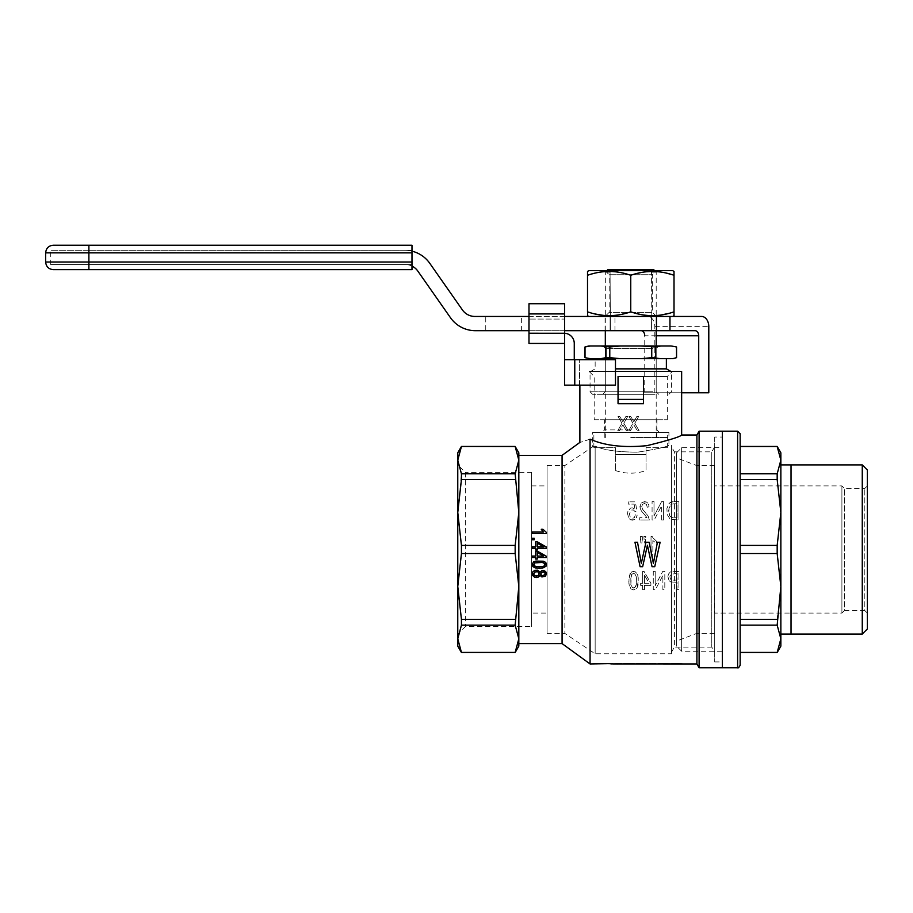 <?xml version="1.0" encoding="UTF-8"?>
<svg xmlns="http://www.w3.org/2000/svg" width="913" height="913" viewBox="0 0 913 913"><rect width="100%" height="100%" fill="white"/><g stroke="black" fill="none" stroke-linecap="round" stroke-linejoin="round"><path stroke-width="0.68" stroke-dasharray="4.57 3.42" d="M630.757 376.487L667.335 376.487L630.757 376.487M594.192 419.74L667.335 419.74L594.192 419.74L594.192 376.487L589.102 371.408L672.425 371.408L589.102 371.408M630.757 432.454L667.654 432.454L630.757 432.454M630.757 429.92L604.554 429.92L630.757 429.92M595.15 446.08C591.784 447.21 591.784 447.21 595.15 446.08C591.784 447.21 591.784 447.21 595.15 446.08C603.47 450.063 617.656 452.083 637.731 452.163C657.063 449.082 667.46 446.754 668.921 445.179C667.483 446.742 657.098 449.07 637.776 452.152C617.736 452.106 603.527 450.075 595.15 446.08C603.47 450.063 617.656 452.083 637.731 452.163C657.063 449.082 667.46 446.754 668.921 445.179C667.483 446.742 657.098 449.07 637.776 452.152C617.736 452.106 603.527 450.075 595.15 446.08L595.15 653.788L595.15 446.08M668.921 432.454L592.605 432.454L668.921 432.454L668.921 445.179L671.466 445.179L671.466 653.788L671.466 445.179M547.07 633.428L547.07 465.527L547.07 633.428L564.873 633.428L564.873 465.527L564.873 633.428L595.15 653.788L671.466 653.788M696.904 663.956L696.904 434.999M656.025 549.478L657.428 542.242L660.122 542.242L654.747 566.699L652.053 566.699L648.025 548.314M646.803 548.165L642.649 566.699L640.093 566.699L634.957 542.242L637.525 542.242L638.826 549.478M590.06 439.153C576.594 443.592 576.594 443.592 590.06 439.153C604.863 445.727 623.819 447.895 646.929 445.67C668.693 440.328 680.253 436.779 681.646 434.999C680.265 436.768 668.727 440.317 647.009 445.647C623.899 447.906 604.92 445.738 590.06 439.153L590.06 663.956M644.35 549.478L645.948 542.242L649.132 542.242L650.764 549.478M675.221 663.922L670.256 663.694L674.833 663.956M677.708 663.956L682.137 663.648L670.747 663.295L682.137 663.648M677.332 663.922L682.137 663.694M662.678 663.922L657.714 663.694L662.29 663.956M665.178 663.956L669.606 663.648L658.205 663.295L669.606 663.648M664.801 663.922L669.606 663.694M654.13 663.956L654.13 663.295L655.842 663.295L654.13 663.295M653.24 663.694L648.766 663.911L654.13 663.922M640.618 663.922L635.653 663.694L640.23 663.956M643.117 663.956L647.545 663.648L636.144 663.295L647.545 663.648M642.741 663.922L647.545 663.694M628.087 663.922L623.123 663.694L627.699 663.956M630.575 663.956L635.003 663.648L623.613 663.295L635.003 663.648M630.198 663.922L635.003 663.694M608.788 663.956L608.788 663.295L621.411 663.295M613.639 663.956L616.697 663.956M619.699 663.956L619.699 663.352L610.5 663.352M617.371 663.934L615.796 663.648M612.874 663.922L615.796 663.694M650.889 585.37L650.889 583.316L644.11 571.47L642.649 571.47L644.11 571.47L650.889 583.316L650.889 585.37L644.475 585.37L650.889 585.37M642.649 583.316L642.649 571.47L642.649 583.316L640.629 583.316L642.649 583.316M640.629 585.37L640.629 583.316L640.629 585.37L642.649 585.37L642.649 589.695L644.475 589.695L644.475 585.37L644.475 589.695L642.649 589.695L642.649 585.37L640.629 585.37M651.026 554.83L651.026 536.49L652.213 536.49L652.863 537.746L652.213 536.49L651.026 536.49L651.026 554.83L652.863 554.83L652.863 540.587L656.424 543.326L656.424 541.158L652.863 537.746L656.424 541.158L656.424 543.326L652.863 540.587L652.863 554.83L651.026 554.83M644.338 542.984L645.343 542.984L645.811 536.49L643.882 536.49L645.811 536.49L645.343 542.984L644.338 542.984L643.882 536.49L644.338 542.984M661.697 519.965L661.697 505.722L654.187 519.965L661.697 505.722L661.697 519.965L663.625 519.965L663.625 501.625L661.605 501.625L654.005 515.982L654.005 501.625L652.076 501.625L654.005 501.625L654.005 515.982L661.605 501.625L663.625 501.625L663.625 519.965L661.697 519.965M652.076 519.965L652.076 501.625L652.076 519.965L654.187 519.965L652.076 519.965M653.274 571.355L655.192 571.355L655.192 585.712L655.192 571.355L653.274 571.355L653.274 589.695L655.374 589.695L662.884 575.464L662.884 589.695L664.812 589.695L664.812 571.355L662.792 571.355L655.192 585.712L662.792 571.355L664.812 571.355L664.812 589.695L662.884 589.695L662.884 575.464L655.374 589.695L653.274 589.695L653.274 571.355M667.928 576.708L669.115 580.702L670.77 581.946L676.99 582.289L676.99 589.695L678.918 589.695L678.918 571.355L670.393 571.926L668.384 574.209L667.928 576.708L669.115 580.702L670.77 581.946L676.99 582.289L676.99 589.695L678.918 589.695L678.918 571.355L670.393 571.926L668.384 574.209L667.928 576.708M640.401 539.572L640.401 536.49L642.33 536.49L642.33 539.572L642.33 536.49L640.401 536.49L640.858 542.984L641.873 542.984L642.33 539.572L641.873 542.984L640.858 542.984L640.401 539.572M631.476 572.04L629.091 576.365L628.909 583.658L630.929 588.896L633.576 589.924L636.966 588.098L638.073 585.142L638.255 577.849L637.24 573.866L635.14 571.698L632.481 571.584L630.004 573.752L628.726 580.702L629.274 585.941L630.929 588.896L633.576 589.924L636.966 588.098L638.347 580.702L637.89 575.578L636.327 572.497L633.576 571.355L631.476 572.04M639.716 519.965L639.716 517.682L646.952 517.682L646.587 517.112L646.952 517.682L639.716 517.682L639.716 519.965L649.337 519.965L648.139 515.982L642.558 509.26L641.736 506.521L642.558 504.353L644.475 503.451L646.495 504.467L647.226 507.206L649.063 506.863L648.698 504.695L646.313 501.967L644.384 501.625L641.188 503.109L639.99 507.89L641.462 511.075L646.587 517.112L641.462 511.075L639.899 506.749L641.188 503.109L642.649 502.082L646.313 501.967L647.682 502.995L649.063 506.863L647.226 507.206L646.495 504.467L644.475 503.451L642.558 504.353L641.736 506.521L642.558 509.26L648.139 515.982L649.337 519.965L639.716 519.965M635.322 514.841L634.409 517.568L632.572 518.367L630.29 517.226L629.365 513.928L631.203 510.059L633.394 509.945L635.049 511.531L636.875 511.189L635.414 501.853L628.27 501.853L635.414 501.853L636.875 511.189L635.049 511.531L633.394 509.945L631.203 510.059L629.365 513.928L630.29 517.226L632.572 518.367L634.409 517.568L635.322 514.841L637.148 515.069L635.322 514.841M628.27 504.124L628.27 501.853L628.27 504.124L634.136 504.124L634.866 508.918L632.116 507.776L630.381 508.233L627.904 511.417L627.539 513.699L628.726 518.025L630.381 519.737L634.409 519.851L636.783 517.226L637.148 515.069L635.779 518.824L632.572 520.193L630.381 519.737L628.726 518.025L627.539 513.699L627.904 511.417L630.381 508.233L632.116 507.776L634.866 508.918L634.136 504.124L628.27 504.124M673.874 501.625L678.918 501.625L678.918 519.965L678.918 501.625L672.413 501.739L669.115 503.223L666.912 508.461L667.198 514.498L670.302 519.394L678.918 519.965L670.302 519.394L667.198 514.498L666.912 508.461L668.111 504.695L670.119 502.538L673.874 501.625M615.476 371.408L681.646 371.408M618.044 403.706L643.482 403.706L643.482 399.392L618.044 399.392L618.044 376.487L643.482 376.487L643.482 403.706L643.482 376.487L618.044 376.487L618.044 403.706M630.495 430.731L633.85 424.876L637.342 430.731L633.85 424.876L630.495 430.731L628.715 430.731L632.926 423.278L628.715 430.731L630.495 430.731M639.123 430.731L637.342 430.731L639.123 430.731L634.775 423.278L638.689 416.465L636.84 416.465L633.85 421.772L630.712 416.465L629 416.465L632.926 423.278L629 416.465L630.712 416.465L633.85 421.772L636.84 416.465L638.689 416.465L634.775 423.278L639.123 430.731M623.807 423.278L627.722 416.465L625.873 416.465L622.883 421.772L619.744 416.465L618.033 416.465L621.947 423.278L617.747 430.731L621.947 423.278L618.033 416.465L619.744 416.465L622.883 421.772L625.873 416.465L627.722 416.465L623.807 423.278L628.155 430.731L626.364 430.731L623.453 425.857L626.364 430.731L628.155 430.731L623.807 423.278M619.528 430.731L617.747 430.731L619.528 430.731L622.883 424.876L623.453 425.857L622.883 424.876L619.528 430.731M562.077 455.359L562.077 643.608M699.107 667.78L699.107 431.187M515.16 652.51L518.824 638.792L518.824 452.814M518.824 455.359L518.824 643.608M532.313 538.271L532.313 539.766L534.173 539.766L534.173 538.271L532.313 538.271M535.68 541.831L535.68 546.819L532.313 546.819L532.313 548.245L535.68 548.245L535.68 549.82L537.278 549.82L537.278 548.245L546.488 548.245L546.488 547.104L537.278 541.831L535.68 541.831M546.579 564.565L544.719 567.338L539.321 568.331L533.911 567.338L532.142 564.565M546.579 573.752L545.426 576.171L544.194 576.811L541.888 576.959L540.028 575.384L538.602 576.959L536.388 577.518L533.295 576.457L532.142 573.821M541.261 529.3L542.95 529.3L546.579 532.576L546.579 533.5L532.313 533.5L532.313 532.074L543.395 532.074M546.488 556.371L546.488 557.512L537.278 557.512L537.278 559.076L535.68 559.076L535.68 557.512L532.313 557.512L532.313 556.085L535.68 556.085L535.68 551.098L537.278 551.098M457.767 646.153L457.767 638.792L461.442 652.51M457.767 638.792L457.767 586.477L461.442 619.402L461.442 625.154L457.767 638.792M518.824 646.153L518.824 460.175L515.16 446.457M518.824 638.792L515.16 625.154L518.824 586.477L515.16 553.552L515.16 545.415L518.824 512.49L515.16 473.813L518.824 460.175M547.07 613.08L547.07 485.887L547.07 613.08L531.549 613.08L531.549 485.887L531.549 613.08M714.708 652.202L714.708 446.765L714.708 652.202L711.775 647.112L711.775 451.855L711.775 647.112L674.399 647.112L674.399 451.855L671.466 446.765L671.466 652.202L671.466 446.765M714.708 446.765L711.775 451.855L674.399 451.855L674.399 647.112L671.466 652.202M604.554 419.74L656.961 419.74L604.554 419.74L604.554 429.92L602.009 432.454M515.16 446.537L461.442 446.457M465.402 472.42L465.402 626.546L465.402 472.42L457.767 464.785L457.767 634.17L465.402 626.546L531.549 626.546L531.549 472.42L465.402 472.42M531.549 472.42L531.549 626.546M714.708 437.042L714.708 661.925L714.708 437.042L722.343 437.042L722.343 661.925L722.343 437.042M722.343 667.78L722.343 431.187L722.343 667.78M515.16 473.813L461.442 473.813L457.767 512.49L461.442 545.415L515.16 545.415M515.16 479.565L461.442 479.565M461.442 446.537L457.767 460.175L461.442 473.813M515.16 553.552L461.442 553.552L457.767 586.477L457.767 452.814M515.16 619.402L461.442 619.402M515.16 625.154L461.442 625.154M515.16 652.43L461.442 652.43M457.767 586.477L457.767 512.49M461.442 553.552L461.442 545.415M643.482 399.392L643.482 376.487L618.044 376.487L618.044 399.392M547.07 465.527L564.873 465.527L592.594 446.891L592.605 432.454M537.278 552.445L537.278 556.085L543.566 556.085L537.278 552.445M545.164 564.565L544.102 562.99L539.321 562.282L534.619 562.922L533.557 564.565M545.164 573.821L544.456 572.462L542.95 571.972L541.352 572.462L540.736 573.821M539.321 573.752L538.43 572.109L535.68 571.538L534.356 572.109L533.557 573.821M537.278 543.189L537.278 546.819L543.566 546.819M676.99 517.797L676.99 503.793L673.874 503.793L676.99 503.793L676.99 517.797L671.591 517.568L669.571 515.64L668.932 508.233L671.317 504.238L673.874 503.793L671.317 504.238L669.48 506.293L668.658 510.732L669.571 515.64L671.591 517.568L676.99 517.797M644.475 583.316L649.154 583.316L644.475 575.236L649.154 583.316L644.475 583.316L644.475 575.236L644.475 583.316M634.775 587.755L632.481 587.755L630.837 584.571L630.837 576.936L631.476 574.665L633.576 573.181L635.596 574.551L636.327 576.936L636.327 584.571L635.688 586.739L633.576 588.098L631.476 586.739L630.837 584.571L631.476 574.665L633.576 573.181L634.775 573.524L636.327 576.936L636.509 580.702L636.327 584.571L634.775 587.755M670.667 579.333L669.845 576.822L670.861 574.209L676.99 573.524L676.99 580.132L676.99 573.524L670.861 574.209L669.845 576.822L670.667 579.333L671.774 580.017L670.667 579.333M673.326 580.132L676.99 580.132L673.326 580.132M653.24 663.648L648.766 663.546L653.651 663.591M791.035 464.9L791.035 634.067M862.26 464.9L862.26 634.067M867.35 469.99L867.35 628.977M867.35 485.887L867.35 613.08L867.35 485.887L864.805 488.432L844.457 488.432L844.457 610.535L841.912 613.08L841.912 485.887L841.912 613.08L714.457 613.08L714.457 485.887L714.457 613.08M867.35 613.08L864.805 610.535L864.805 488.432L864.805 610.535L844.457 610.535L844.457 488.432L841.912 485.887L714.457 485.887M780.855 634.067L780.855 464.9M780.855 452.814L780.855 646.153M714.457 549.478L714.457 465.527L714.457 549.478M696.653 549.478L696.653 465.527L696.653 549.478M676.556 549.478L676.556 641.063L676.556 549.478M722.343 651.243L722.343 447.724L722.343 651.243L681.646 651.243L681.646 447.724L681.646 651.243L676.556 646.153L676.556 452.814L676.556 646.153M740.146 433.732L740.146 665.235M740.146 553.552L740.146 479.565L740.146 619.402L740.146 553.552L777.18 553.552L780.855 586.477L780.855 512.49L777.18 479.565L777.18 473.813L780.855 460.175L777.18 446.537L740.146 446.457L740.146 479.565L740.146 473.813L777.18 473.813M740.146 619.402L740.146 652.43L740.146 619.402L777.18 619.402L777.18 625.154L780.855 638.792L777.18 652.51M740.146 652.43L777.18 652.43M740.146 479.565L777.18 479.565M740.146 545.415L777.18 545.415L777.18 553.552M777.18 545.415L780.855 512.49M777.18 619.402L780.855 586.477M740.146 625.154L777.18 625.154M676.556 357.668L676.556 346.986M651.117 391.757L590.06 391.757L651.117 391.757M649.839 394.302L592.605 394.302L649.839 394.302M641.017 358.683L651.745 357.668L651.745 346.986L641.017 345.97L620.509 345.97L609.781 346.986L609.781 357.668L620.509 358.683L672.733 358.683M651.745 346.986L660.886 345.97L641.017 345.97M651.745 357.668L655.523 357.668L655.523 346.986M676.499 346.986L671.135 345.97L660.886 345.97M676.499 357.668L671.135 358.683M660.886 358.683L655.523 357.668M654.998 394.302L602.774 394.302L654.998 394.302M652.795 348.504L605.319 348.504L652.795 348.504M652.795 391.757L605.319 391.757L652.795 391.757M671.135 345.97L672.733 345.97M620.509 345.97L600.64 345.97L609.781 346.986M600.64 345.97L588.782 345.97M588.782 358.683L600.64 358.683L606.004 357.668L606.004 346.986M590.38 358.683L585.028 357.668L584.971 346.986M654.998 345.97L602.774 345.97L654.998 345.97M600.64 358.683L620.509 358.683M599.921 358.683L666.376 358.683L599.921 358.683M606.004 357.668L609.781 357.668M615.476 368.863L666.376 368.863M666.011 371.796L590.06 371.796L666.011 371.796M630.757 437.544L667.654 437.544L630.757 437.544M653.662 269.643L648.264 269.643L651.471 272.188L649.577 270.659M651.471 272.188L656.196 272.188L651.471 272.188A193324.555 193317.844 -0 0 1 651.174 320.52A193324.532 193317.821 0 0 0 651.471 272.188M648.264 269.643L607.864 269.643M610.409 330.7L651.117 330.7A188430.68 188424.141 -0 0 0 651.174 320.52A188431.148 188424.609 -0 0 1 651.117 330.7L610.409 330.7A188430.68 188424.141 -0 0 1 610.352 320.52A188431.091 188424.552 0 0 0 610.409 330.7M611.95 270.659L610.055 272.188L605.319 272.188L610.055 272.188L613.251 269.643M610.055 272.188A193324.555 193317.844 0 0 0 610.352 320.52A193324.532 193317.81 -0 0 1 610.055 272.188M646.027 447.724L667.654 447.724L646.027 447.724L646.027 454.503L615.499 454.503L646.027 454.503L646.027 470.549L646.027 447.724M615.499 447.724L615.499 470.549L615.499 447.724L593.872 447.724L615.499 447.724M528.981 343.425L528.981 333.245L564.599 333.245L564.599 385.138L564.599 303.732L564.599 313.969L528.981 313.969L528.981 333.245L564.086 333.245A10.18 10.18 0 0 1 574.266 343.425L574.266 359.699L564.599 359.699L564.599 333.256A10.18 10.18 0 0 1 574.266 343.425L574.266 385.138L574.266 359.699L615.476 359.699L615.476 385.138L574.266 385.138L574.266 343.425A10.18 10.18 0 0 0 564.086 333.245L528.981 333.245L528.981 319.059L564.599 319.059L528.981 319.059L528.981 303.732L528.981 313.969L564.599 313.969L528.981 313.969L564.599 313.969L564.599 319.059L564.599 303.732L528.981 303.732L564.599 303.732M528.981 333.245L528.981 303.732M564.599 359.699L564.599 385.138L615.476 385.138L615.476 359.699L574.266 359.699L574.266 385.138L564.599 385.138L615.476 385.138L615.476 359.699L574.266 359.699M656.196 335.79L644.749 335.79L644.749 392.773L681.646 392.773M644.749 392.773L708.796 392.773M695.124 330.7L475.456 330.7A30.528 30.528 0 0 1 450.451 317.678L417.812 271.07A15.259 15.259 0 0 0 405.304 264.553L50.74 264.553L405.304 264.553A15.259 15.259 0 0 1 411.98 266.094M88.892 250.31L411.98 250.31L50.74 250.31L88.892 250.31L88.892 264.553L411.98 264.553L411.98 250.31L411.98 264.553L50.74 264.553L88.892 264.553L88.892 250.31M614.951 330.7L614.951 316.457L474.931 316.457A15.259 15.259 0 0 1 462.423 309.941L429.783 263.332A30.528 30.528 0 0 0 404.779 250.31A30.528 30.528 0 0 1 411.98 251.178M564.599 330.7L528.981 330.7M485.75 330.7L521.369 330.7L485.75 330.7L485.75 316.457L521.369 316.457L485.75 316.457M610.089 330.7L656.458 330.7L651.426 330.7L651.426 316.457L656.458 316.457L605.068 316.457L651.426 316.457L651.426 330.7L605.068 330.7L610.089 330.7L610.089 316.457L610.089 330.7M564.599 316.457L528.981 316.457M614.951 316.457L701.595 316.457M654.826 392.773L654.826 326.626A10.18 7.19 90 0 0 647.637 316.457M411.98 245.22L411.98 262.02L88.892 262.02L88.892 269.643L53.285 269.643M411.98 262.02L411.98 269.643M45.65 262.02L88.892 262.02L88.892 245.22L53.285 245.22M587.515 271.435L587.515 315.681M672.676 316.457L588.851 316.457L656.458 316.457L605.068 316.457L656.458 316.457L656.458 330.7M656.253 315.556L644.167 315.088L630.757 311.824L617.348 315.088L605.319 315.556M595.082 313.981L592.822 313.421M592.286 313.273L590.563 312.782M589.307 312.394L587.698 311.881M674.011 315.681L674.011 311.824L668.727 313.41M660.327 315.133L658.558 315.35M657.874 315.419L656.504 315.533M672.676 270.659L588.851 270.659M671.466 274.482L674.011 275.292L674.011 271.435M605.935 271.526L618.717 272.234L630.757 275.292L644.167 272.028L655.591 271.526M657.645 271.675L659.038 271.823M659.38 271.869L660.441 272.006M662.062 272.257L663.1 272.439M663.443 272.496L666.022 273.033M587.515 275.292L592.469 273.797M595.048 273.147L597.821 272.553M598.209 272.473L599.533 272.245M602.774 271.789L604.041 271.663M605.068 330.7L605.068 316.457L609.142 312.383L652.384 312.383L609.142 312.383L609.142 274.733L652.384 274.733L609.142 274.733L605.068 270.659L656.458 270.659L605.068 270.659M630.757 311.824L630.757 275.292M674.011 275.292L674.011 311.824M737.613 431.187L737.613 667.78M528.981 313.912L564.599 313.912M579.356 385.138L579.356 359.699L579.356 385.138M574.768 359.699L574.768 385.138M654.826 326.626L708.796 326.626M411.98 252.855L45.65 252.855M667.335 419.74L667.335 376.487L672.425 371.408M656.961 419.74L656.961 429.92L659.506 432.454M579.881 385.138L579.881 371.408M531.549 485.887L547.07 485.887M714.708 661.925L722.343 661.925M714.457 465.527L696.653 465.527L676.556 457.904M714.457 633.428L696.653 633.428L676.556 641.063M676.556 452.814L681.646 447.724L722.343 447.724M668.921 394.302L671.466 391.757L671.466 371.796L670.781 371.408M592.605 394.302L590.06 391.757L590.06 371.796L595.15 368.863L595.15 359.699M658.741 394.302L656.196 391.757L656.196 348.504L658.741 345.97M602.774 394.302L605.319 391.757L605.319 348.504L602.774 345.97M656.709 437.544L656.709 432.454M604.817 437.544L604.817 432.454M667.654 447.724L667.654 432.454M593.872 447.724L593.872 432.454M654.678 270.659L656.196 272.188L656.196 330.7M606.848 270.659L605.319 272.188L605.319 330.7M605.319 345.97L605.319 437.544M656.196 345.97L656.196 437.544M615.499 470.549A45.787 45.787 0 0 0 646.027 470.549M50.74 264.553L50.74 250.31L50.74 264.553M521.369 330.7L521.369 316.457M656.458 316.457L652.384 312.383L652.384 274.733L656.458 270.659"/><path stroke-width="1.37" d="M615.476 371.408L681.646 371.408L681.646 434.999L696.904 434.999L696.904 663.956L699.107 667.78L722.343 667.78L722.343 431.187L722.343 667.78L737.613 667.78L737.613 431.187L699.107 431.187L699.107 667.78M515.16 473.813L461.442 473.813L457.767 460.175L457.767 452.814L461.442 446.457L515.16 446.457L518.824 452.814L518.824 460.175L515.16 473.813L518.824 512.49L515.16 545.415L515.16 553.552L518.824 586.477L515.16 625.154L518.824 638.792L518.824 643.608L562.077 643.608L590.06 663.956L590.06 439.153C604.863 445.727 623.819 447.895 646.929 445.67C668.693 440.328 680.253 436.779 681.646 434.999C680.265 436.768 668.727 440.317 647.009 445.647C623.899 447.906 604.92 445.738 590.06 439.153C576.594 443.592 576.594 443.592 590.06 439.153M612.874 663.922L696.904 663.956M677.332 663.922L675.221 663.922M664.801 663.922L662.678 663.922M655.842 663.934L654.13 663.717M642.741 663.922L640.618 663.922M630.198 663.922L628.087 663.922M608.788 663.648L590.06 663.956M619.699 663.694L621.411 663.694M618.033 663.956L617.371 663.934M610.5 663.797L612.132 663.956M608.788 663.694L610.5 663.694M638.826 549.478L641.314 563.355L644.35 549.478M650.764 549.478L653.4 563.355L656.025 549.478M648.025 548.314L647.42 545.278L642.649 566.699L640.093 566.699L634.957 542.242L637.525 542.242L641.314 563.355L645.948 542.242L649.132 542.242L653.4 563.355L657.428 542.242L660.122 542.242L654.747 566.699L652.053 566.699L647.42 545.278L646.803 548.165M643.482 403.706L618.044 403.706L618.044 399.392L643.482 399.392L643.482 403.706M515.16 446.457L518.824 460.175L518.824 638.792L515.16 652.43L461.442 652.43L457.767 638.792L461.442 625.154L515.16 625.154M515.16 545.415L461.442 545.415L457.767 512.49L461.442 479.565L515.16 479.565M562.077 643.608L562.077 455.359L579.881 442.406L579.881 385.138M518.824 460.175L518.824 455.359L562.077 455.359M532.142 564.565L533.557 561.929L535.863 561.073L544.627 561.712L546.316 563.344L546.054 566.197L542.687 568.046L539.321 568.331L535.235 567.909L532.941 566.631L532.142 564.565L533.557 561.929L535.863 561.073L543.303 561.21L545.7 562.419L546.579 564.565M532.142 573.821L532.405 572.257L534.71 570.328L537.631 570.191L540.028 572.177L541.888 570.614L545.518 571.401L546.579 573.752L545.426 576.171L541.888 576.959L540.028 575.384L538.602 576.959L536.388 577.518L534.619 577.244L532.405 575.247L532.405 572.257L534.71 570.328L537.631 570.191L540.028 572.177L541.888 570.614L544.274 570.762L546.316 572.394L546.579 573.752M543.395 532.074L541.261 529.3L542.95 529.3L546.579 532.576L546.579 533.5L532.313 533.5L532.313 532.074L543.395 532.074L541.261 529.3M537.278 551.098L546.488 556.371L546.488 557.512L537.278 557.512L537.278 559.076L535.68 559.076L535.68 557.512L532.313 557.512L532.313 556.085L535.68 556.085L535.68 551.098L537.278 551.098L546.488 556.371M515.16 619.402L461.442 619.402L457.767 586.477L457.767 646.153L461.442 652.51L515.16 652.43M461.442 619.402L461.442 625.154M518.824 638.792L518.824 646.153L515.16 652.51M618.044 399.392L618.044 376.487L643.482 376.487L643.482 399.392M515.16 446.537L461.442 446.457M515.16 553.552L461.442 553.552L461.442 545.415M461.442 473.813L461.442 479.565M457.767 634.17L457.767 460.175L461.442 446.537M457.767 586.477L461.442 553.552M457.767 512.49L457.767 464.785M533.557 564.565L534.619 566.197L539.321 566.905L544.011 566.197L544.901 563.629L542.242 562.419L534.619 562.922L533.82 565.409L536.308 566.699L542.242 566.699L544.011 566.197L545.164 564.565M540.736 573.821L541.352 575.179L542.858 575.669L544.981 574.528L544.981 573.033L543.749 572.04L541.352 572.462L540.827 574.528L541.968 575.532L543.749 575.532L545.164 573.821M533.557 573.821L534.356 575.452L536.388 576.103L538.43 575.384L539.047 572.828L537.46 571.686L534.356 572.109L533.74 574.676L535.235 575.886L538.43 575.384L539.321 573.752M543.566 546.819L537.278 543.189L537.278 546.819L543.566 546.819L537.278 543.189M532.313 538.271L534.173 538.271L534.173 539.766L532.313 539.766L532.313 538.271M535.68 549.82L537.278 549.82L537.278 548.245L546.488 548.245L546.488 547.104L537.278 541.831L535.68 541.831L535.68 546.819L532.313 546.819L532.313 548.245L535.68 548.245L535.68 549.82M543.566 556.085L537.278 552.445L537.278 556.085L543.566 556.085M621.411 663.648L619.699 663.808M862.26 464.9L867.35 469.99L867.35 628.977L862.26 634.067L862.26 464.9L791.035 464.9L791.035 634.067L780.855 634.067L780.855 512.49L777.18 545.415L777.18 553.552L780.855 586.477L777.18 625.154L780.855 638.792L780.855 586.477M791.035 464.9L780.855 464.9L780.855 512.49L780.855 460.175L777.18 473.813L740.146 473.813L740.146 446.537L777.18 446.537L780.855 460.175L780.855 452.814L777.18 446.457L740.146 446.457M737.613 667.78C738.138 668.327 738.994 667.483 740.146 665.235L740.146 433.732L737.613 431.187M740.146 545.415L777.18 545.415M740.146 553.552L777.18 553.552M740.146 619.402L777.18 619.402M740.146 625.154L777.18 625.154M740.146 479.565L777.18 479.565L777.18 473.813M777.18 479.565L780.855 512.49M777.18 652.51L780.855 646.153L780.855 638.792L777.18 652.51L740.146 652.51M740.146 652.43L777.18 652.43M671.135 345.97L676.556 346.986L671.135 345.97L660.886 345.97L655.523 346.986L641.017 345.97L620.509 345.97L609.781 346.986L600.64 345.97L588.782 345.97L584.971 346.986L584.971 357.668L590.38 358.683L584.971 357.668M676.556 346.986L676.556 357.668L676.499 346.986M676.556 357.668L672.733 358.683L676.499 357.668M651.745 357.668L660.886 358.683L641.017 358.683L651.745 357.668L651.745 346.986M655.523 357.668L655.523 346.986M671.135 358.683L660.886 358.683M641.017 358.683L620.509 358.683L609.781 357.668L609.781 346.986M660.886 345.97L641.017 345.97M585.028 357.668L585.028 346.986L590.38 345.97L584.971 346.986M620.509 345.97L600.64 345.97M620.509 358.683L590.38 358.683M609.781 357.668L606.004 357.668L606.004 346.986M600.64 358.683L606.004 357.668M666.376 358.683L666.376 368.863L615.476 368.863M654.678 270.659L653.662 269.643L648.264 269.643L649.577 270.659M648.264 269.643L607.864 269.643L606.848 270.659M613.251 269.643L611.95 270.659M564.599 359.699L615.476 359.699L615.476 385.138L564.599 385.138L564.599 313.912L528.981 313.912L528.981 343.425L564.599 343.425L528.981 343.425M528.981 313.912L528.981 303.732L564.599 303.732L528.981 303.732M564.599 313.912L564.599 303.732M574.266 359.699L574.266 343.425A10.18 10.18 0 0 0 564.599 333.256L528.981 333.245M681.646 392.773L708.796 392.773L708.796 326.626A10.18 7.19 90 0 0 701.595 316.457L564.599 316.457M528.981 316.457L474.931 316.457A15.259 15.259 0 0 1 462.423 309.941L429.783 263.332A30.528 30.528 0 0 0 411.98 251.178M564.599 330.7L695.124 330.7A5.09 3.595 90 0 1 698.719 335.79L698.719 392.773M528.981 330.7L475.456 330.7A30.528 30.528 0 0 1 450.451 317.678L417.812 271.07A15.259 15.259 0 0 0 411.98 266.094M656.458 330.7L656.458 316.457L672.676 316.457L674.011 315.681L674.011 311.824C659.597 316.891 645.183 316.891 630.757 311.824L630.757 275.292C616.343 270.225 601.929 270.225 587.515 275.292L587.515 311.824C601.929 316.891 616.343 316.891 630.757 311.824M669.959 330.7L669.959 316.457M644.749 335.79A5.09 3.595 90 0 0 641.154 330.7M411.98 269.643L411.98 262.02L88.892 262.02L88.892 269.643L411.98 269.643L53.285 269.643C48.651 269.198 46.107 266.653 45.65 262.02L88.892 262.02L88.892 245.22L411.98 245.22L53.285 245.22C48.651 245.677 46.107 248.222 45.65 252.855L411.98 252.855L411.98 245.22M411.98 262.02L411.98 252.855M588.851 316.457L587.515 315.681L587.698 311.881M587.515 275.292L587.515 271.435L588.851 270.659L672.676 270.659L674.011 271.435L674.011 275.292C659.597 270.225 645.183 270.225 630.757 275.292M604.965 315.533L603.596 315.407M603.573 315.407L595.082 313.981M590.563 312.782L589.307 312.394M668.727 313.41L660.327 315.133M658.558 315.35L657.874 315.419M655.591 271.526L657.645 271.675M660.441 272.006L662.062 272.257M666.022 273.033L671.466 274.482M592.469 273.797L595.048 273.147M599.533 272.245L602.774 271.789M604.041 271.663L605.935 271.526M674.011 275.292L674.011 311.824M574.768 385.138L574.768 359.699M656.196 335.79L698.719 335.79M696.904 434.999L699.107 431.187M862.26 634.067L791.035 634.067M595.15 358.683L595.15 359.699M666.376 368.863L670.781 371.408M605.319 330.7L605.319 345.97M656.196 330.7L656.196 345.97M45.65 262.02L45.65 252.855"/></g></svg>
